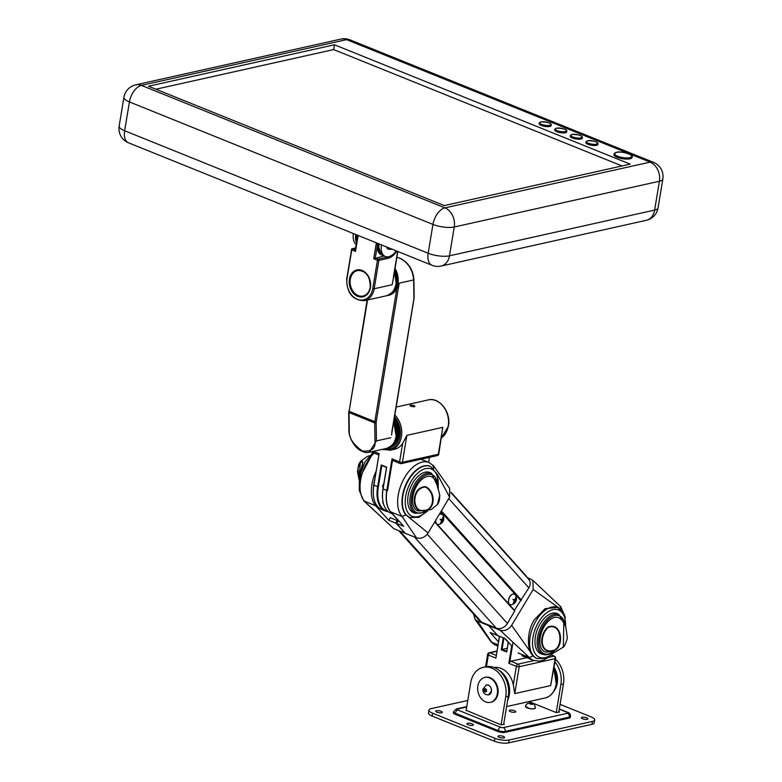 <?xml version="1.0" encoding="UTF-8"?>
<svg xmlns="http://www.w3.org/2000/svg" width="782" height="782" viewBox="0 0 782 782"><rect width="100%" height="100%" fill="white"/><g stroke="black" fill="none" stroke-linecap="round" stroke-linejoin="round"><path stroke-width="1.17" d="M391.743 432.583L413.854 299.017A4.086 2.326 112 0 0 413.922 298.04L413.658 279.946C412.749 269.839 408.194 262.615 399.973 258.275L397.002 257.434L400.198 258.285C408.517 262.684 413.092 269.79 413.903 279.614A1.017 0.499 -0.8 0 0 413.649 279.291M349.3 430.628C348.674 437.529 353.024 444.332 362.359 451.028C371.606 451.83 375.819 448.487 374.979 440.999L374.715 422.896L349.026 412.534L349.3 430.628A1.017 0.499 -0.8 0 1 348.938 430.256C348.322 434.782 353.014 446.766 361.01 450.813C367.403 453.609 366.162 452.221 369.202 452.299L369.065 452.328M390.892 437.695L376.416 440.921L369.202 452.299L386.288 448.487A17.869 13.675 -102.6 0 0 396.024 436.552A17.869 13.675 -102.6 0 0 393.639 422.339M388.488 295.322A17.869 13.675 -102.6 0 0 388.81 295.254A17.869 13.675 -102.6 0 0 396.836 288.607L399.182 283.172L376.23 421.85A4.086 2.326 112 0 0 376.152 422.827L376.416 440.921A1.017 0.499 179.2 0 1 374.979 440.999M399.182 283.172L413.658 279.946A1.017 0.499 -0.8 0 0 413.903 279.614L414.167 297.717A1.017 0.499 -0.8 0 0 413.913 297.395M349.183 429.924A1.017 0.499 -0.8 0 0 348.938 430.256L348.664 412.163A1.017 0.499 -0.8 0 0 349.026 412.534A5.103 2.903 112 0 1 349.124 411.312L374.813 421.674L396.836 288.607M393.805 421.351A17.869 13.675 77.4 0 1 389.016 447.646A17.869 13.675 77.4 0 1 386.934 448.35A17.869 13.675 77.4 0 1 386.611 448.409M509.942 710.164A3.314 0.997 9.4 0 0 509.199 710.643A3.314 0.997 9.4 0 0 511.291 711.943A3.314 0.997 9.4 0 0 514.996 712.197A3.314 0.997 9.4 0 0 515.739 711.718A3.314 0.997 9.4 0 0 513.657 710.418A3.314 0.997 9.4 0 0 509.942 710.164M467.626 723.291A3.314 0.997 9.4 0 0 466.883 723.77A3.314 0.997 9.4 0 0 468.975 725.08A3.314 0.997 9.4 0 0 472.69 725.334A3.314 0.997 9.4 0 0 473.433 724.855A3.314 0.997 9.4 0 0 471.341 723.555A3.314 0.997 9.4 0 0 467.626 723.291M498.76 735.852A3.314 0.997 9.4 0 0 498.017 736.331A3.314 0.997 9.4 0 0 500.109 737.641A3.314 0.997 9.4 0 0 503.823 737.895A3.314 0.997 9.4 0 0 504.566 737.416A3.314 0.997 9.4 0 0 502.474 736.116A3.314 0.997 9.4 0 0 498.76 735.852M436.503 710.73A3.314 0.997 9.4 0 0 435.75 711.209A3.314 0.997 9.4 0 0 437.842 712.51A3.314 0.997 9.4 0 0 441.556 712.773A3.314 0.997 9.4 0 0 442.299 712.294A3.314 0.997 9.4 0 0 440.207 710.985A3.314 0.997 9.4 0 0 436.503 710.73M582.111 717.28A3.314 0.997 9.4 0 0 581.368 717.759A3.314 0.997 9.4 0 0 583.46 719.059A3.314 0.997 9.4 0 0 587.174 719.313A3.314 0.997 9.4 0 0 587.917 718.834A3.314 0.997 9.4 0 0 585.826 717.534A3.314 0.997 9.4 0 0 582.111 717.28M467.773 700.467L431.244 708.609A10.205 3.06 9.4 0 0 428.956 710.085A10.205 3.06 9.4 0 0 432.612 713.184L494.879 738.306A10.205 3.06 9.4 0 0 509.072 740.016L592.424 721.434A10.205 3.06 9.4 0 0 594.711 719.968A10.205 3.06 9.4 0 0 591.055 716.869L560.068 704.367M569.188 718.081A5.103 1.535 9.4 0 0 570.332 717.348L570.489 716.39A5.103 1.535 -170.6 0 1 569.345 717.123L569.188 718.081L505.074 732.382A5.103 1.535 9.4 0 1 497.978 731.522L455.163 714.249A5.103 1.535 9.4 0 1 453.335 712.695L453.501 711.737A5.103 1.535 -170.6 0 0 455.329 713.282L455.163 714.249M428.956 710.085L428.477 712.969A10.205 3.06 9.4 0 0 432.143 716.058L494.4 741.189A10.205 3.06 9.4 0 0 508.593 742.9L591.945 724.318A10.205 3.06 9.4 0 0 594.232 722.842L594.711 719.968M466.15 710.291L501.203 724.904L504.4 724.191L503.725 723.917M528.994 701.581L556.334 712.617L559.541 711.903L558.866 711.63M503.657 724.357L508.31 696.244A22.971 17.585 -102.6 0 0 485.798 666.763L483.237 667.329A22.971 17.585 77.4 0 1 505.739 696.821L501.096 724.865M466.072 710.73L470.715 682.686A22.971 17.585 77.4 0 1 483.237 667.329M554.985 661.973A22.971 17.585 77.4 0 1 560.88 684.524L556.237 712.578M555.455 659.148A22.971 17.585 77.4 0 1 563.451 683.957L558.788 712.07M484.156 689.362L484.166 691.112L485.368 692.138L486.551 691.415L486.531 689.675L485.339 688.649L484.156 689.362L485.104 689.157L485.123 690.897L486.072 691.708M485.123 690.897L484.166 691.112M485.133 677.378A12.756 9.765 77.4 0 1 485.456 677.3A12.756 9.765 77.4 0 1 497.997 693.458A12.756 9.765 77.4 0 1 491.008 702.207A12.756 9.765 77.4 0 1 490.685 702.265M497.352 693.595A12.756 9.765 77.4 0 1 490.363 702.344A12.756 9.765 77.4 0 1 477.822 686.185A12.756 9.765 77.4 0 1 484.811 677.437A12.756 9.765 77.4 0 1 497.352 693.595M532.112 703.585L529.258 703.468L531.564 704.416L532.698 704.181L532.112 703.585L531.995 704.318M530.245 704.132L530.392 703.233M550.665 685.579L555.122 658.679A2.043 0.616 9.4 0 0 555.572 658.385L550.665 685.579L514.761 693.585L513.305 684.866A20.42 15.63 -102.6 0 0 494.263 667.515M513.012 642.374L509.747 662.11A2.043 1.163 -68 0 1 510.812 661.249L526.765 657.691M499.512 636.313L495.905 658.082L499.415 636.274M503.921 638.092L502.054 649.402L507.215 648.288M508.349 642.13L506.716 651.993L501.262 649.793L502.054 649.402L506.726 651.279L508.251 642.032M513.305 684.866L516.374 666.342L508.828 663.302L511.711 645.873M501.262 649.793L503.246 637.819M506.716 651.993L506.726 651.279M508.828 663.302L509.747 662.11M410.482 405.213C413.873 405.115 415.164 405.633 414.372 406.787C411.029 406.562 409.739 406.034 410.482 405.213L409.915 405.526M414.949 406.366L414.372 406.787M391.587 512.816A30.625 17.439 -68 0 1 386.787 490.568L392.036 458.858L399.592 461.908L402.652 443.384A20.42 15.63 77.4 0 1 394.48 449.279L390.306 450.207L382.242 449.396M402.652 443.384L406.884 435.349L442.788 427.343L438.79 453.951A2.043 0.616 -170.6 0 1 438.331 454.244L442.788 427.343M391.626 446.952A17.869 13.675 -102.6 0 0 398.849 435.916A17.869 13.675 -102.6 0 0 394.294 418.419M428.614 462.367L429.445 457.343M393.395 460.657A2.043 1.163 -68 0 1 392.945 460.627A2.043 1.163 -68 0 1 392.535 460.217L387.501 490.646M373.61 496.824A30.117 17.145 -68 0 1 373.581 496.609A30.117 17.145 -68 0 1 373.806 485.123L379.123 453.648L373.874 485.348A30.625 17.439 112 0 0 373.64 497.039A30.625 17.439 112 0 0 381.645 509.463L385.379 510.969A30.625 17.439 -68 0 1 377.608 486.854L381.235 464.958L386.679 467.147L383.053 489.053A30.625 17.439 112 0 0 382.828 500.744A30.625 17.439 112 0 0 390.834 513.168L392.505 513.842M388.273 511.663A30.625 17.439 -68 0 1 385.379 510.969M382.799 500.529A30.117 17.145 -68 0 1 382.76 500.314A30.117 17.145 -68 0 1 382.985 488.828L386.533 467.401L381.86 465.515L378.322 486.942A30.117 17.145 112 0 0 387.696 511.174M383.141 487.88A2.659 1.515 -68 0 1 383.835 483.706M381.86 465.515L381.235 464.958M392.535 460.217L392.036 458.858M425.75 487.137C412.769 486.863 411.528 509.258 421.361 510.49C434.538 512.406 436.19 493.325 425.75 487.137L425.887 486.727C437.138 493.061 435.105 513.012 421.205 510.744C410.618 509.737 412.182 486.16 425.887 486.727M437.705 486.257L435.574 480.256L439.748 494.625C439.787 499.463 439.015 502.748 437.421 504.488L439.738 495.153L437.324 485.417M436.62 483.618L435.75 479.786L432.075 477.03A18.377 10.459 112 0 0 424.89 477.333A18.377 10.459 112 0 0 413.072 495.524A18.377 10.459 112 0 0 418.37 511.008L431.293 509.551L437.421 504.488M437.842 486.619L436.786 481.575L435.75 479.786L437.734 486.326M435.574 480.256L436.639 483.628M564.428 623.42L563.969 622.081M563.949 622.013L564.496 623.616C565.278 624.026 566.168 628.386 567.175 636.685C568.113 638.493 563.411 648.61 563.353 647.056L563.812 621.661L564.526 623.694M553.597 650.35C563.187 647.613 562.258 622.364 548.329 627.35C539.541 634.749 539.502 654.338 553.597 650.35L553.832 650.644C539.052 654.915 538.563 634.681 548.074 626.968C562.669 621.553 564.203 647.955 553.832 650.644M563.949 621.973A0.508 0.508 -179 0 0 563.812 621.661L559.365 618.063A18.377 10.459 112 0 0 553.832 617.672A18.377 10.459 112 0 0 540.616 635.336A18.377 10.459 112 0 0 545.65 652.041L555.767 651.738L563.353 647.056M360.043 473.609L362.907 462.191L361.675 460.803L357.931 468.007L358.938 478.975M358.928 479.063L360.463 461.468L361.783 460.373L362.692 464.097L360.219 472.963M392.202 513.725L398.976 521.232M383.591 504.155A6.637 3.773 -68 0 1 382.809 500.627M508.212 642.266L504.752 638.425M451.009 492.748L528.691 579.257A8.778 6.95 138.1 0 1 528.857 587.82L514.4 610.263M434.851 521.731L514.791 610.703L507.42 623.498A8.778 6.95 138.1 0 1 496.316 628.132L481.683 622.228A8.778 6.95 138.1 0 1 479.562 620.752L398.634 530.626M520.431 600.224L440.901 511.663M556.041 613.186L556.725 613.635M542.757 654.241A21.691 12.346 -68 0 1 540.909 653.772A21.691 12.346 -68 0 1 540.176 623.792A21.691 12.346 -68 0 1 557.146 613.538A21.691 12.346 -68 0 1 558.807 614.476M512.318 646.558L505.172 638.591L497.548 635.512L488.594 625.541L500.011 630.155C504.537 631.426 508.417 629.813 511.653 625.307L533.236 655.912C526.345 650.458 526.98 630.575 534.399 619.764L545.064 608.66L557.791 607.458A27.566 15.689 -68 0 0 536.227 620.497A27.566 15.689 -68 0 0 537.156 658.581L546.11 658.376L554.966 651.973M522.005 655.766L533.285 660.321A30.625 17.439 -68 0 1 529.375 657.535L533.236 655.912A27.566 15.689 112 0 0 536.765 658.424A27.566 15.689 112 0 0 536.96 658.503M559.247 608.191L533.187 589.462L511.653 625.307M533.187 589.462L532.865 580.342L527.078 577.458M518.085 652.97L529.365 657.525L500.011 630.155M539.971 653.302A21.691 12.346 112 0 0 540.812 653.449M560.929 609.823L560.137 606.324M565.366 617.624L560.85 606.812L532.865 580.342M374.48 481.047A27.566 15.689 112 0 0 373.366 488.652M374.226 453.071A30.625 17.439 112 0 0 364.49 501.321L393.845 528.7L405.272 533.304L396.318 523.334L398.556 521.056L390.228 517.694L388.693 520.255L375.78 505.876A30.625 17.439 -68 0 1 376.113 471.175M393.845 528.7L363.718 500.773L359.339 490.637L359.867 477.323L373.17 452.641M396.318 523.334L388.693 520.255M375.78 505.876L363.777 500.832M398.556 521.056L399.436 521.565M498.496 641.827L490.148 632.53L497.772 635.61L488.818 625.639L477.401 621.025L491.78 642.364A30.625 17.439 112 0 0 495.7 645.15L491.067 641.875L497.987 644.867M473.677 614.202L474.997 619.285L477.401 621.025M474.997 619.285L491.067 641.875M413.062 512.23L412.495 512.151M415.477 513.207A21.691 12.346 -68 0 1 413.629 512.738A21.691 12.346 -68 0 1 412.896 482.768A21.691 12.346 -68 0 1 429.865 472.504A21.691 12.346 -68 0 1 431.517 473.452M430.315 466.355A27.566 15.689 112 0 0 430.12 466.277A27.566 15.689 112 0 0 408.556 479.317A27.566 15.689 112 0 0 405.956 514.879L428.096 532.972L449.63 497.127L437.568 474.733M388.693 483.481A30.625 17.439 112 0 0 390.795 511.946L403.708 526.315L396.083 523.246L396.924 520.401L399.231 521.33M429.572 472.66A21.691 12.346 112 0 0 428.868 472.181M428.096 532.972C424.88 537.469 420.999 539.091 416.464 537.821L402.075 516.491A30.625 17.439 -68 0 1 403.004 480.568A30.625 17.439 -68 0 1 428.927 462.494L433.56 465.769L449.621 488.359L449.63 497.127M396.083 523.246L405.037 533.216L416.464 537.821M427.686 510.939L418.829 517.342L409.876 517.547L405.956 514.879L402.075 516.491L390.795 511.946M432.847 465.28L433.648 468.789M515.045 594.701L515.045 594.701A5.67 3.226 112 0 0 509.375 597.712A5.67 3.226 112 0 0 510.978 604.779L510.978 604.779A6.129 6.129 0 0 0 515.045 594.701C513.109 593.215 511.164 594.203 509.229 597.653C507.694 601.944 508.28 604.32 510.978 604.779M514.937 599.638L512.953 599.423A6.119 1.134 42.2 0 1 514.302 600.996A6.119 4.281 98.2 0 1 513.168 603.069A6.119 5.249 -25.9 0 0 515.035 601.446A6.119 1.456 24.7 0 0 515.934 601.231A6.119 2.346 -154.7 0 0 515.67 600.087A6.119 5.494 -90.6 0 0 515.719 597.585A6.119 4.037 139.4 0 1 514.937 599.638M513.021 599.432L515.67 600.087M513.618 600.146L515.934 601.231M514.282 600.977L515.035 601.446M437.255 524.36L437.255 524.36A5.67 3.226 112 0 0 438.252 524.507L437.187 524.351M438.252 524.507A6.129 6.129 0 0 0 442.319 514.429L442.319 514.429A5.67 3.226 112 0 0 441.615 513.901A5.67 3.226 112 0 0 439.406 514.165M442.944 519.747A6.119 5.415 -99 0 0 442.886 517.254A6.119 4.154 134.2 0 1 442.162 519.404A6.119 0.606 -174.3 0 1 440.139 519.346A6.119 0.792 39.6 0 1 441.586 520.792A6.119 4.203 92.7 0 1 440.549 522.855A6.119 5.366 -32.9 0 0 442.368 521.135A6.119 1.818 22.3 0 0 443.296 520.753A6.119 2.004 -157.1 0 0 442.944 519.747L441.439 519.395M435.857 520.069A5.67 3.226 112 0 0 436.102 523.08A5.474 3.118 -68 0 1 435.711 520.294M440.53 519.717L443.296 520.753M441.312 520.499L442.368 521.135M526.091 576.002A1.329 1.056 138.1 0 1 526.628 576.96M384.451 448.897A18.172 13.91 -102.6 0 0 396.142 439.543A18.172 13.91 -102.6 0 0 393.864 420.98M387.432 448.76A18.377 14.066 -102.6 0 0 387.686 448.702A18.377 14.066 -102.6 0 0 394.06 419.826M393.933 420.55A18.377 14.066 77.4 0 1 387.168 448.819A18.377 14.066 77.4 0 1 383.845 449.034M556.569 682.432A18.172 13.91 -102.6 0 0 553.9 668.522M553.969 668.072A18.377 14.066 77.4 0 1 555.562 687.437M554.076 690.858A18.377 14.066 -102.6 0 0 554.096 667.3M539.179 123.097L539.101 123.585A6.129 1.838 9.4 0 0 542.962 125.99A6.129 1.838 9.4 0 0 549.814 126.469A6.129 1.838 9.4 0 0 551.183 125.579L551.261 125.1A6.129 1.838 -170.6 0 1 549.893 125.99A6.129 1.838 -170.6 0 1 543.04 125.511A6.129 1.838 -170.6 0 1 539.179 123.097L540.831 121.875C548.026 122.012 551.506 123.087 551.261 125.1M554.741 129.382L554.663 129.861A6.129 1.838 9.4 0 0 558.524 132.266A6.129 1.838 9.4 0 0 565.376 132.745A6.129 1.838 9.4 0 0 566.755 131.865L566.833 131.386A6.129 1.838 -170.6 0 1 565.454 132.266A6.129 1.838 -170.6 0 1 558.602 131.787A6.129 1.838 -170.6 0 1 554.741 129.382L556.393 128.16C563.587 128.297 567.067 129.372 566.833 131.386M570.313 135.667L570.234 136.146A6.129 1.838 9.4 0 0 574.086 138.551A6.129 1.838 9.4 0 0 580.948 139.03A6.129 1.838 9.4 0 0 582.316 138.14L582.394 137.661A6.129 1.838 -170.6 0 1 581.026 138.551A6.129 1.838 -170.6 0 1 574.174 138.072A6.129 1.838 -170.6 0 1 570.313 135.667L571.965 134.436C579.159 134.572 582.639 135.648 582.394 137.661M585.874 141.943L585.796 142.422A6.129 1.838 9.4 0 0 589.657 144.836A6.129 1.838 9.4 0 0 596.51 145.315A6.129 1.838 9.4 0 0 597.878 144.426L597.966 143.947A6.129 1.838 -170.6 0 1 596.588 144.826A6.129 1.838 -170.6 0 1 589.736 144.347A6.129 1.838 -170.6 0 1 585.874 141.943L587.526 140.721C594.721 140.858 598.201 141.933 597.966 143.947M613.987 154.005L613.909 154.484A9.189 2.757 9.4 0 0 619.696 158.101A9.189 2.757 9.4 0 0 629.979 158.814A9.189 2.757 9.4 0 0 632.032 157.485L632.11 157.006A9.189 2.757 -170.6 0 1 630.057 158.335A9.189 2.757 -170.6 0 1 619.774 157.622A9.189 2.757 -170.6 0 1 613.987 154.005L616.324 152.343C622.58 150.496 634.691 155.833 632.11 157.006M444.264 205.588L630.204 164.132L334.452 44.779L148.521 86.235L444.264 205.588M622.022 165.95L333.66 49.579L155.901 89.216M333.66 49.579L334.452 44.779M360.365 296.143A13.274 10.156 -102.6 0 0 363.444 296.202M393.405 278.255L392.134 284.746L374.177 288.753A17.869 13.675 77.4 0 1 364.441 300.689L386.24 295.831A17.869 13.675 -102.6 0 0 395.975 283.886A17.869 13.675 -102.6 0 0 394.509 271.618M358.136 235.47L355.497 251.384L351.763 249.869L347.071 278.216A16.842 12.893 -102.6 0 0 357.296 299.252A16.842 12.893 -102.6 0 0 372.76 288.578L377.452 260.24L373.718 258.725L384.089 255.978M355.497 251.384L355.527 249.957M393.326 277.542L397.647 251.413M357.667 270.308A13.274 10.156 -102.6 0 0 354.911 271.667M381.411 244.864A15.317 8.719 112 0 0 385.36 256.496A15.317 8.719 112 0 0 388.713 256.701A15.317 8.719 112 0 0 396.279 250.866M379.075 243.916A15.317 8.719 112 0 0 383.024 255.548L385.36 256.496M356.504 242.821A15.317 8.719 -68 0 1 355.722 234.492M353.396 233.554A15.317 8.719 112 0 0 356.211 244.551M386.562 246.936A7.4 4.213 112 0 0 388.322 249.155A7.4 4.213 112 0 0 388.517 249.223M366.025 294.961A13.02 9.961 77.4 0 1 363.708 295.889A13.02 9.961 77.4 0 1 363.386 295.948M370.365 284.531A13.02 9.961 77.4 0 1 363.073 296.026A13.02 9.961 77.4 0 1 350.111 282.116A13.02 9.961 77.4 0 1 357.403 270.621A13.02 9.961 77.4 0 1 370.365 284.531M357.726 270.552A13.02 9.961 77.4 0 1 358.048 270.474A13.02 9.961 77.4 0 1 360.531 270.337M386.572 295.752A17.869 13.675 -102.6 0 0 386.885 295.684A17.869 13.675 -102.6 0 0 394.695 270.464M387.207 295.606A17.869 13.675 -102.6 0 0 387.53 295.547A17.869 13.675 -102.6 0 0 394.881 269.389M395.037 268.402A17.869 13.675 77.4 0 1 397.901 283.455A17.869 13.675 77.4 0 1 388.165 295.401L388.81 295.254M376.152 422.827A1.017 0.499 179.2 0 1 374.715 422.896A5.103 2.903 -68 0 1 374.813 421.674L376.23 421.85M367.55 299.995L349.124 411.312L367.12 300.093M413.922 298.04A1.017 0.499 -0.8 0 0 414.167 297.717L391.538 435.027M348.909 411.831A1.017 0.499 -0.8 0 0 348.664 412.163L348.987 410.853M494.879 738.306L494.4 741.189M432.612 713.184L432.143 716.058M509.072 740.016L508.593 742.9M592.424 721.434L591.945 724.318M466.698 707.006L457.45 709.059A2.043 0.616 9.4 0 0 457.724 709.978L500.529 727.25A2.043 0.616 9.4 0 0 503.373 727.592L567.488 713.301A3.06 2.346 77.4 0 1 569.345 717.123L505.231 731.414A5.103 1.535 -170.6 0 1 498.134 730.564L497.978 731.522M500.529 727.25A3.06 1.74 -68 0 0 498.134 730.564L455.329 713.282A3.06 1.74 -68 0 1 457.724 709.978M503.373 727.592A3.06 2.346 77.4 0 1 505.231 731.414L505.074 732.382M567.488 713.301A2.043 0.616 9.4 0 0 567.214 712.382L559.267 709.176M567.214 712.382A3.06 1.74 -68 0 1 567.879 712.431C569.638 712.803 570.508 714.122 570.489 716.39M453.501 711.737L456.307 708.951A3.06 2.346 77.4 0 1 457.45 709.059M508.31 696.244L505.739 696.821M563.451 683.957L560.88 684.524M491.477 690.917A5.103 3.91 -102.6 0 0 486.277 684.964C489.483 684.817 491.223 686.792 491.507 690.907L488.496 694.915A5.103 3.91 -102.6 0 0 491.477 690.917M535.103 708.375A5.005 1.496 -170.6 0 1 529.052 708.433M535.474 707.896C534.751 704.719 533.48 703.194 531.672 703.321C528.378 702.637 526.286 703.605 525.406 706.234A5.103 1.535 9.4 0 0 529.033 708.355A5.103 1.535 9.4 0 0 535.474 707.896C534.624 709.01 532.483 709.186 529.043 708.433A5.005 1.496 -170.6 0 1 525.612 706.801M499.16 670.428A20.42 15.63 77.4 0 1 509.307 694.807A20.42 15.63 77.4 0 1 507.635 700.281M553.881 668.6L556.344 684.221C554.888 691.718 551.105 696.312 544.995 698.013A20.42 15.63 -102.6 0 0 556.119 684.367A20.42 15.63 -102.6 0 0 553.822 668.981M548.661 657.3L553.881 656.137A2.043 1.564 -102.6 0 1 555.122 658.679L519.209 666.684L514.761 693.585M495.905 658.082L488.359 655.042L486.433 666.635M510.812 661.249L517.977 664.133L533.969 660.575M555.572 658.385A2.043 2.043 0 0 0 554.33 656.157A2.043 1.163 112 0 0 553.881 656.137L551.535 655.189M496.922 651.279L489.952 652.833L496.247 655.375M489.952 652.833A2.043 1.564 -102.6 0 0 489.19 652.755A2.043 2.043 0 0 0 487.626 654.417A2.043 0.616 -170.6 0 0 488.359 655.042A2.043 1.163 -68 0 1 489.952 652.833M519.209 666.684A2.043 1.564 -102.6 0 0 517.977 664.133A2.043 1.163 -68 0 0 516.374 666.342A2.043 0.616 9.4 0 0 519.209 666.684M441.459 437.852A20.42 15.63 -102.6 0 0 448.233 426.131A20.42 15.63 -102.6 0 0 428.223 399.915C439.445 396.826 451.234 412.378 448.467 425.985L441.449 437.9M394.851 415.027A20.42 15.63 77.4 0 1 401.43 436.561A20.42 15.63 77.4 0 1 390.306 450.207M383.473 449.122A19.394 14.848 -102.6 0 0 400.013 436.395A19.394 14.848 -102.6 0 0 394.558 416.786M394.128 419.387A17.869 13.675 77.4 0 1 398.077 436.092A17.869 13.675 77.4 0 1 394.206 444.538M378.322 486.942L373.806 485.123M386.953 490.588L382.985 488.828M406.884 435.349L402.427 462.25L438.331 454.244A2.043 1.564 77.4 0 1 437.216 455.613A2.043 2.043 0 0 0 438.79 453.951M373.444 451.351L379.123 453.648M372.535 452.231A2.043 1.163 -68 0 1 372.085 452.211A2.043 1.163 -68 0 1 371.655 451.752M392.945 460.627L400.11 463.511A2.043 2.043 0 0 0 401.313 463.609A2.043 1.564 77.4 0 0 402.427 462.25A2.043 0.616 -170.6 0 1 399.592 461.908A2.043 1.163 112 0 0 400.11 463.511A2.043 1.163 112 0 0 400.55 463.54A2.043 1.564 77.4 0 0 401.313 463.609L437.216 455.613M425.603 511.369L423.697 512.523L415.672 513.285A21.437 12.199 -68 0 1 410.55 494.732A21.437 12.199 -68 0 1 424.186 474.283A21.437 12.199 -68 0 1 431.713 473.53L428.213 472.113A21.437 12.199 112 0 0 428.008 472.035L428.213 472.113M437.627 484.693A20.42 11.622 112 0 0 424.939 475.505A20.42 11.622 112 0 0 411.264 500.48A20.42 11.622 112 0 0 424.01 511.927A20.42 11.622 112 0 0 424.831 511.467M555.494 613.147A21.437 12.199 112 0 0 555.288 613.059L559.003 614.554L565.161 625.473M548.553 654.368A21.437 12.199 -68 0 1 542.952 654.319A21.437 12.199 -68 0 1 538.182 634.329A21.437 12.199 -68 0 1 553.402 614.505A21.437 12.199 -68 0 1 559.003 614.554M564.77 624.368A20.42 11.622 112 0 0 554.067 615.766A20.42 11.622 112 0 0 538.749 638.894A20.42 11.622 112 0 0 549.443 653.732A20.42 11.622 112 0 0 552.112 652.501M539.453 652.902L539.248 652.814A21.437 12.199 112 0 0 539.453 652.902L542.952 654.319L548.974 654.387L552.884 652.403M528.857 587.82L448.741 498.613M521.467 600.107L441.361 510.9M520.822 600.381L441.009 511.496M514.8 611.201L434.694 521.995M507.42 623.498L427.236 534.204M496.316 628.132L414.519 537.038M481.683 622.228L399.885 531.134M565.484 626.431A25.523 14.526 112 0 0 556.784 609.481A25.523 14.526 112 0 0 538.622 622.052A25.523 14.526 112 0 0 534.517 652.491A25.523 14.526 112 0 0 554.096 652.178M438.037 487.166A25.523 14.526 112 0 0 430.051 468.565A25.523 14.526 112 0 0 411.332 481.028A25.523 14.526 112 0 0 407.227 511.457A25.523 14.526 112 0 0 426.816 511.154M409.876 517.547A27.566 15.689 -68 0 1 408.947 479.474A27.566 15.689 -68 0 1 430.511 466.434L430.12 466.277M509.258 597.663A5.474 3.118 -68 0 1 512.533 594.232M508.838 603.381A5.474 3.118 -68 0 1 509.258 597.683M587.722 140.74A5.611 1.681 9.4 0 0 588.475 143.253A5.611 1.681 9.4 0 0 596.275 144.191A5.611 1.681 9.4 0 0 595.522 141.679A5.611 1.681 9.4 0 0 587.722 140.74M616.519 152.363A8.68 2.6 9.4 0 0 617.682 156.244A8.68 2.6 9.4 0 0 629.745 157.7A8.68 2.6 9.4 0 0 628.581 153.81A8.68 2.6 9.4 0 0 616.519 152.363M572.15 134.455A5.611 1.681 9.4 0 0 572.903 136.967A5.611 1.681 9.4 0 0 580.713 137.915A5.611 1.681 9.4 0 0 579.961 135.394A5.611 1.681 9.4 0 0 572.15 134.455M556.588 128.17A5.611 1.681 9.4 0 0 557.341 130.692A5.611 1.681 9.4 0 0 565.151 131.63A5.611 1.681 9.4 0 0 564.389 129.118A5.611 1.681 9.4 0 0 556.588 128.17M541.017 121.894A5.611 1.681 9.4 0 0 541.779 124.406A5.611 1.681 9.4 0 0 549.58 125.345A5.611 1.681 9.4 0 0 548.827 122.833A5.611 1.681 9.4 0 0 541.017 121.894M658.073 207.856L662.843 179.039A15.317 4.594 -170.6 0 1 659.412 181.248A15.317 11.72 -102.6 0 0 650.125 162.128A15.317 8.719 -68 0 1 653.469 162.333L349.935 39.843A15.317 8.719 -68 0 0 346.592 39.638L141.425 85.375L444.948 207.875L650.125 162.128L346.592 39.638A15.317 11.72 -102.6 0 0 340.874 39.1L135.706 84.847A15.317 11.72 77.4 0 1 141.425 85.375A15.317 8.719 -68 0 0 129.421 101.934L124.651 130.76L428.174 253.251L432.954 224.424L129.421 101.934A15.317 4.594 -170.6 0 1 123.927 97.291L119.157 126.107A15.317 4.594 9.4 0 0 124.651 130.76A15.317 8.719 112 0 0 128.531 142.813L432.065 265.303A15.317 15.317 0 0 0 441.126 266.046L646.294 220.309A15.317 15.317 0 0 0 658.073 207.856A15.317 4.594 9.4 0 1 654.642 210.075L659.412 181.248L454.244 226.995L449.474 255.812L654.642 210.075A15.317 11.72 77.4 0 1 646.294 220.309M454.244 226.995A15.317 4.594 -170.6 0 1 432.954 224.424A15.317 8.719 -68 0 1 444.948 207.875A15.317 11.72 77.4 0 1 454.244 226.995M432.065 265.303A15.317 8.719 112 0 1 428.174 253.251A15.317 4.594 9.4 0 0 449.474 255.812A15.317 11.72 77.4 0 1 441.126 266.046M349.407 279.154A13.783 10.547 77.4 0 1 362.066 270.425A13.783 10.547 77.4 0 1 370.424 287.639A13.783 10.547 77.4 0 1 357.765 296.368A13.783 10.547 77.4 0 1 349.407 279.154M370.355 287.405A13.274 10.156 -102.6 0 0 357.345 270.367A13.274 10.156 -102.6 0 0 350.121 279.242A13.274 10.156 -102.6 0 0 363.122 296.28A13.274 10.156 -102.6 0 0 370.355 287.405M396.894 251.11A17.351 9.883 -68 0 1 387.843 258.402L378.869 260.406L374.177 288.753L372.76 288.578M373.718 258.725L376.347 242.821M386.347 256.779L387.227 257.131A16.334 9.296 112 0 0 388.439 256.76M377.295 245.812L375.292 257.943L378.253 259.135L387.227 257.131A1.017 0.782 -102.6 0 1 387.843 258.402M355.634 248.08L352.565 248.764L355.331 249.888M355.654 247.962L352.183 248.735A1.017 1.017 0 0 0 351.401 249.566L351.763 249.869A1.017 0.577 -68 0 1 352.565 248.764A1.017 0.782 -102.6 0 0 351.626 249.419L346.934 277.757M347.071 278.216L346.709 277.903C346.485 292.791 352.399 300.386 364.441 300.689M378.869 260.406A1.017 0.782 -102.6 0 0 378.253 259.135A1.017 0.577 -68 0 0 377.452 260.24L378.869 260.406M357.091 239.243A15.317 8.719 -68 0 1 357.286 235.128M356.035 239.859A14.799 8.426 -68 0 1 356.025 234.62M356.113 234.649A15.317 8.719 112 0 0 356.602 242.234M377.442 248.49A14.799 8.426 -68 0 1 377.423 243.251M377.52 243.29A15.317 8.719 112 0 0 381.469 254.922L382.642 255.391A15.317 8.719 -68 0 1 378.683 243.759M392.427 249.311L388.713 249.311A7.4 4.213 -68 0 1 386.953 247.102M393.698 421.987L396.249 436.405C395.594 442.182 392.271 446.209 386.288 448.487M559.306 708.961L567.879 712.431M456.307 708.951L466.756 706.625M486.277 684.964L482.836 689.343C482.993 693.057 484.879 694.915 488.496 694.915M491.008 702.207L490.363 702.344M485.456 677.3L484.811 677.437M529.043 708.433L525.406 706.234M544.995 698.013L506.599 706.576M496.971 651.025L489.19 652.755M485.573 666.811L487.626 654.417M554.33 656.157L551.662 655.081M396.171 407.07L428.223 399.915M371.45 451.8A2.043 2.043 0 0 0 372.085 452.211L378.801 454.919M415.672 513.285L412.173 511.868M437.91 486.815L431.713 473.53M564.702 624.173L563.842 621.651M358.909 479.19L357.521 471.712L358.694 464.479L360.463 461.468L367.178 456.541L369.661 455.681M362.907 462.191L359.808 474.478M514.791 610.703L434.87 521.702M565.826 627.526L564.545 614.916L557.791 607.458M533.285 660.321L539.482 661.122L543.773 660.028L549.668 656.528M359.251 490.021L359.407 476.258L364.989 461.976L372.965 452.563M497.802 646L495.7 645.15M438.34 488.056L437.48 474.478L430.511 466.434M420.892 459.249L428.927 462.494M442.319 514.429L439.504 513.989M435.916 522.865L435.662 520.382M526.413 576.217L451.009 492.249M387.686 448.702L387.168 448.819M662.843 179.039A15.317 15.317 0 0 0 653.469 162.333M349.935 39.843A15.317 15.317 0 0 0 340.874 39.1M119.157 126.107A15.317 15.317 0 0 0 128.531 142.813M135.706 84.847A15.317 15.317 0 0 0 123.927 97.291M357.345 270.367C366.015 270.572 370.306 276.281 370.238 287.483C369.495 292.038 367.129 294.97 363.122 296.28M394.578 271.198L396.21 283.739C395.545 289.516 392.222 293.543 386.24 295.831M355.263 250.299L357.745 235.314M397.843 251.491L392.965 280.943M356.563 242.449L355.918 234.571M381.469 254.922L377.325 243.212M363.708 295.889L363.073 296.026M358.048 270.474L357.403 270.621M386.885 295.684L387.53 295.547"/></g></svg>
